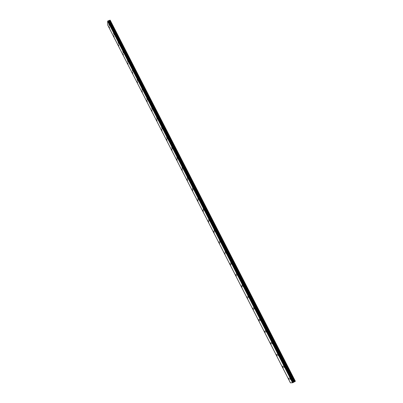 <?xml version="1.0" encoding="UTF-8"?>
<svg xmlns="http://www.w3.org/2000/svg" width="403" height="403" viewBox="0 0 403 403"><rect width="100%" height="100%" fill="white"/><g stroke="black" fill="none" stroke-linecap="round" stroke-linejoin="round"><path stroke-width="0.6" d="M109.435 25.59L108.931 24.235M109.173 24.528L109.465 25.545L109.173 24.528M114.039 34.593L113.53 33.232M113.777 33.535L114.069 34.547L113.777 33.535M118.684 43.665L118.17 42.31M118.422 42.617L118.709 43.62L118.422 42.617M123.363 52.813L122.814 51.508M128.083 62.042L127.56 60.687M127.832 61.009L128.114 61.991L127.832 61.009M132.839 71.341L132.315 69.991M132.592 70.323L132.869 71.291L132.592 70.323M137.64 80.721L137.111 79.371M137.393 79.713L137.67 80.671L137.393 79.713M142.476 90.181L141.942 88.831M142.234 89.179L142.511 90.126L142.234 89.179M147.357 99.722L146.818 98.367M147.12 98.725L147.392 99.667L147.12 98.725M152.279 109.339L151.735 107.989M152.042 108.357L152.314 109.284L152.042 108.357M157.241 119.041L156.691 117.691M157.009 118.069L157.276 118.986L157.009 118.069M162.248 128.829L161.694 127.474M162.016 127.862L162.283 128.769L161.653 127.534L162.016 127.862M167.295 138.697L166.731 137.342M167.069 137.74L167.331 138.637L166.696 137.403L167.069 137.74M172.388 148.652L171.819 147.297M172.162 147.7L172.424 148.586L172.046 148.244L171.784 147.357L172.162 147.7M177.527 158.691L176.947 157.331M177.305 157.749L177.562 158.626L176.912 157.397L177.305 157.749M182.71 168.817L182.121 167.457M182.488 167.89L182.745 168.756L182.085 167.522L182.488 167.89M187.934 179.033L187.34 177.673M187.717 178.111L187.969 178.967L187.304 177.738L187.717 178.111M193.208 189.339L192.604 187.974M192.992 188.428L193.244 189.274L192.82 188.886L192.569 188.04L192.992 188.428M198.528 199.737L197.918 198.367M198.311 198.835L198.563 199.671L197.878 198.432L198.311 198.835M203.898 210.225L203.273 208.85M203.681 209.333L203.933 210.159L203.485 209.746L203.238 208.92L203.681 209.333M209.308 220.809L208.643 219.499M214.774 231.483L214.129 230.103M214.562 230.607L214.809 231.418L214.094 230.168L214.562 230.607M220.285 242.253L219.635 240.868M220.073 241.392L220.32 242.188L219.595 240.939L220.073 241.392M225.846 253.124L225.146 251.804M231.458 264.096L230.783 262.696M231.251 263.245L231.493 264.025L230.748 262.766L231.251 263.245M237.12 275.163L236.435 273.758M236.919 274.322L237.155 275.093L236.4 273.823L236.919 274.322M242.838 286.332L242.102 284.986M248.606 297.605L247.895 296.18M248.404 296.784L248.641 297.535L247.855 296.25L248.404 296.784M254.424 308.98L253.704 307.549M254.222 308.169L254.459 308.91L253.663 307.62L254.222 308.169M260.303 320.461L259.562 319.02M260.101 319.66L260.333 320.39L259.764 319.826L259.527 319.09L260.101 319.66M266.232 332.047L265.476 330.596M266.03 331.256L266.262 331.981L265.441 330.667L266.03 331.256M272.216 343.744L271.451 342.283M272.02 342.958L272.252 343.678L271.415 342.354L272.02 342.958M278.256 355.552L277.476 354.081M278.06 354.776L278.292 355.481L277.44 354.151L278.06 354.776M284.357 367.471L283.561 365.984M284.16 366.7L284.387 367.405L283.526 366.055L284.16 366.7M290.513 379.505L289.702 378.004M290.316 378.739L290.543 379.435L289.666 378.074L290.316 378.739M109.5 28.044L108.996 26.694M109.238 26.986L109.525 27.998L109.238 26.986M114.074 36.99L113.565 35.645M113.812 35.948L114.099 36.945L113.812 35.948M118.684 46.013L118.175 44.668M118.427 44.975L118.714 45.967L118.427 44.975M123.333 55.11L122.819 53.765M123.081 54.083L123.363 55.06L123.081 54.083M128.018 64.284L127.504 62.939M127.771 63.261L128.048 64.233L127.771 63.261M132.743 73.527L132.224 72.187M132.496 72.52L132.773 73.477L132.496 72.52M137.509 82.852L136.985 81.512M137.267 81.854L137.539 82.801L137.267 81.854M142.314 92.257L141.785 90.917M142.073 91.264L142.345 92.201L142.073 91.264M147.16 101.737L146.621 100.397M146.924 100.755L147.191 101.682L146.924 100.755M152.047 111.299L151.503 109.959M151.81 110.321L152.077 111.243L151.81 110.321M156.974 120.94L156.424 119.6M156.742 119.973L157.009 120.885L156.742 119.973M161.946 130.663L161.391 129.323M161.714 129.706L161.976 130.607L161.618 130.28L161.356 129.378L161.714 129.706M166.958 140.471L166.394 139.126M166.726 139.524L166.988 140.41L166.62 140.073L166.358 139.186L166.726 139.524M172.01 150.359L171.441 149.014M171.784 149.422L172.046 150.299L171.668 149.956L171.406 149.075L171.784 149.422M177.108 160.339L176.534 158.989M176.887 159.407L177.144 160.278L176.499 159.049L176.887 159.407M182.252 170.398L181.667 169.048M182.03 169.477L182.287 170.338L181.632 169.114L182.03 169.477M187.44 180.549L186.846 179.194M187.219 179.637L187.476 180.484L186.811 179.259L187.219 179.637M192.669 190.785L192.07 189.43M192.453 189.884L192.705 190.72L192.035 189.496L192.453 189.884M197.949 201.112L197.339 199.757M197.732 200.22L197.984 201.047L197.556 200.649L197.304 199.817L197.732 200.22M203.273 211.53L202.659 210.17M203.062 210.648L203.308 211.464L202.618 210.235L203.062 210.648M208.648 222.043L208.019 220.673M208.437 221.166L208.683 221.977L207.983 220.743L208.437 221.166M214.069 232.647L213.429 231.272M213.857 231.78L214.104 232.576L213.635 232.138L213.394 231.342L213.857 231.78M219.534 243.341L218.884 241.966M219.328 242.485L219.57 243.276L218.849 242.032L219.328 242.485M225.05 254.137L224.355 252.822M230.617 265.028L229.947 263.638M230.41 264.187L230.652 264.957L230.153 264.479L229.911 263.708L230.41 264.187M236.234 276.015L235.554 274.619M236.032 275.184L236.269 275.949L235.518 274.69L236.032 275.184M241.906 287.107L241.211 285.702M241.699 286.281L241.936 287.037L241.175 285.772L241.699 286.281M247.659 298.225L246.918 296.885M253.396 309.59L252.676 308.169M253.195 308.784L253.427 309.519L252.877 308.975L252.641 308.235L253.195 308.784M259.22 320.984L258.489 319.554M259.018 320.189L259.255 320.919L258.686 320.35L258.454 319.624L259.018 320.189M265.098 332.485L264.353 331.044M264.902 331.699L265.134 332.42L264.549 331.835L264.318 331.115L264.902 331.699M271.033 344.097L270.272 342.646M270.836 343.316L271.068 344.026L270.468 343.427L270.237 342.711L270.836 343.316M277.022 355.814L276.246 354.348M276.826 355.038L277.052 355.743L276.443 355.124L276.216 354.418L276.826 355.038M283.067 367.637L282.276 366.166M282.871 366.876L283.097 367.571L282.246 366.231L282.871 366.876M289.203 379.51L288.367 378.09M293.485 382.306L295.369 381.263L110.19 20.2L108.422 20.795M292.739 382.699L293.495 382.316L108.342 20.734L107.631 21.203L107.752 25.117L290.417 382.85L292.739 382.699L107.757 21.097M295.218 381.379L109.984 20.15M294.835 381.586L109.631 20.276M294.185 381.883L109.148 20.674M294.029 381.953L109.027 20.765M293.747 382.12L108.745 20.835M293.651 382.19L108.619 20.81M293.147 382.512L108.059 20.84M293.087 382.543L108.014 20.875M292.568 382.774L107.631 21.203M294.618 381.696L109.45 20.387M293.858 382.049L108.865 20.82M293.706 382.15L108.689 20.815M293.455 382.346L108.342 20.734M292.684 382.724L107.717 21.122M293.495 382.316L108.392 20.744"/></g></svg>
